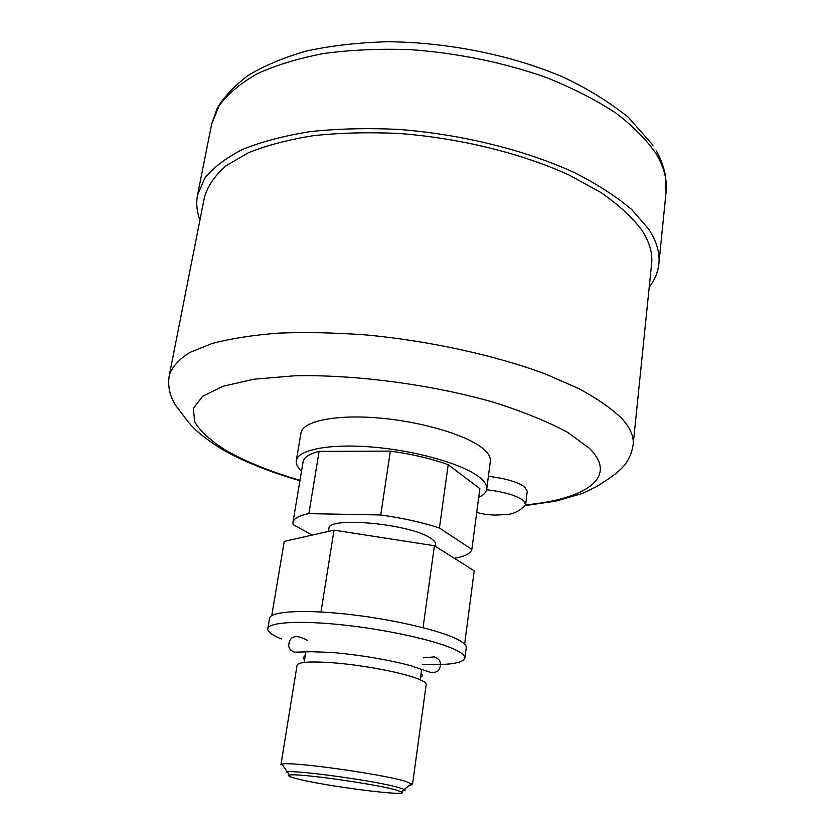 <?xml version="1.0" encoding="UTF-8"?>
<svg xmlns="http://www.w3.org/2000/svg" width="835" height="835" viewBox="0 0 835 835"><rect width="100%" height="100%" fill="white"/><g stroke="black" fill="none" stroke-linecap="round" stroke-linejoin="round"><path stroke-width="1.25" d="M281.374 638.973C272.022 635.091 267.492 631.667 267.774 628.692C268.505 622.044 301.132 620.207 346.066 625.279C390.926 630.3 438.845 641.322 456.401 650.277C462.329 653.283 465.158 655.903 464.876 658.147C462.934 663.22 448.76 665.307 422.364 664.441M267.774 628.692L269.528 618.317C270.3 611.387 302.917 609.268 347.757 614.257C392.533 619.194 440.327 630.362 457.81 639.568C463.717 642.668 466.525 645.382 466.233 647.72L464.876 658.147M320.995 611.982L334.01 530.162L434.43 545.735L474.207 570.806L464.625 644.202M423.042 627.659L434.43 545.735M271.74 615.635L284.244 541.404L334.01 530.162M328.479 531.415L328.938 528.576C327.424 516.114 410.538 523.806 430.724 538.272C434.252 540.548 435.901 542.635 435.661 544.524L435.411 546.351M454.323 558.271C464.98 556.454 470.815 553.49 471.848 549.378L439.429 528.002C422.416 522.428 402.856 518.086 380.75 514.976L308.856 513.64C298.94 515.602 293.638 518.514 292.949 522.355L293.085 524.526L312.217 535.089M471.848 549.378L479.843 488.632L448.197 464.698C431.465 458.676 412.187 454.136 390.352 451.098L319.106 451.38C309.211 453.906 303.867 457.413 303.074 461.891L292.949 522.355M301.539 471.023C297.552 467.381 295.809 463.916 296.3 460.638C297.782 449.637 330.023 443.375 373.506 447.153C416.915 450.858 462.736 464.083 479.123 477.004C484.665 481.357 487.202 485.375 486.732 489.091C486.241 492.379 483.559 495.176 478.674 497.503M296.3 460.638L300.965 432.989C302.573 421.31 334.752 414.337 378.005 417.917C421.195 421.414 466.681 434.983 482.891 448.541C488.36 453.092 490.855 457.34 490.354 461.285L486.732 489.091M488.392 476.305C505.592 478.392 517.71 481.962 524.756 487.014L527.271 491.283L525.622 504.705L523.848 506.939M525.267 505.551L555.766 501.157L582.506 493.422L596.2 486.826C611.846 477.182 616.741 472.829 620.248 469.667C627.273 463.321 631.563 454.971 633.139 444.627L651.592 263.85C652.751 253.057 649.411 241.701 641.583 229.782C632.011 217.142 618.422 204.7 600.803 192.447L569.366 175.173C522.073 153.431 459.793 138.025 398.702 133.464C368.496 132.076 340.085 132.807 313.449 135.667C288.388 139.664 266.657 145.374 248.266 152.815L226.087 165.758C214.95 175.475 207.748 185.902 204.491 197.029L169.296 375.301C167.511 386.292 169.766 396.51 176.049 405.935L188.48 422.197C194.826 430.234 206.182 439.377 222.548 449.627C243.194 461.358 268.985 471.723 299.922 480.72M649.223 287.125C654.734 279.986 657.938 272.252 658.846 263.902C660.005 252.932 656.654 241.378 648.805 229.239L631.938 209.762C616.741 196.799 597.672 184.462 574.71 172.762C525.998 150.216 461.619 134.184 398.399 129.404C367.149 127.943 337.747 128.684 310.192 131.627C284.276 135.75 261.804 141.647 242.776 149.34C226.034 157.857 213.374 167.449 204.805 178.137L197.551 194.962C195.974 203.208 196.778 211.547 199.962 219.981M486.617 489.717C503.87 491.825 516.04 495.353 523.127 500.301L525.664 504.455M308.856 513.64L319.106 451.38M380.75 514.976L390.352 451.098M439.429 528.002L448.197 464.698M330.67 662.604C361.899 664.702 405.852 673.187 420.005 679.69C424.284 681.579 426.351 683.197 426.184 684.543L412.5 784.482L405.946 781.456C382.346 773.982 288.733 761.019 281.938 764.213L280.925 764.818L297.062 665.245C298.241 662.124 309.441 661.247 330.67 662.604M409.474 785.37L412.5 784.482M396.207 790.067C375.635 783.919 295.726 772.761 289.515 775.12C287.219 775.652 289.432 776.8 296.143 778.554C323.74 786.059 413.012 797.456 401.28 791.82L396.207 790.067M402.334 790.995L404.975 790.275C405.038 789.68 403.034 788.804 398.953 787.645C375.332 780.485 283.117 768.2 286.426 772.563L286.676 771.029M525.57 504.893C585.669 499.226 619.226 477.307 589.072 448.04L567.508 432.269C547.708 421.633 523.075 411.634 493.631 402.282C431.622 384.497 355.105 374.383 294.452 375.802L254.028 379.205L223.008 386.25L202.675 396.26L193.365 408.409L194.659 421.873C200.379 431.236 210.462 440.536 224.886 449.752C244.645 461.233 269.674 471.42 299.984 480.313M633.139 444.627C634.026 436.538 630.237 427.812 621.793 418.46C611.502 408.472 597.046 398.462 578.404 388.411L545.245 373.944C495.458 355.397 430.223 341.024 366.701 334.992C335.346 332.674 305.954 332.059 278.525 333.123C252.807 335.138 230.637 338.603 212.027 343.509L189.837 352.443C178.878 359.384 172.031 367.003 169.296 375.301M197.551 194.962L211.641 124.133L219.156 105.69C227.851 93.917 240.543 83.27 257.243 73.741C276.166 65.088 298.45 58.325 324.084 53.44C351.316 49.829 380.311 48.566 411.081 49.672C458.676 53.263 503.714 62.521 546.205 77.467C572.706 88.082 595.919 99.939 615.833 113.028C633.504 126.534 647.083 140.322 656.55 154.402C664.159 167.501 667.332 180.047 666.069 192.05L658.846 263.902M211.641 124.133L216.985 108.78C223.122 97.831 233.351 86.83 247.671 75.776C264.079 65.725 283.764 57.458 306.716 50.966C331.38 45.633 358.257 42.564 387.336 41.75C446.652 42.115 510.164 54.818 561.151 76.256C584.73 86.965 607.024 100.524 628.024 116.952L652.96 145.217M656.394 150.947C660.892 159.287 663.835 167.177 665.245 174.609L666.069 192.05M476.712 512.45C485.928 514.715 486.774 514.579 494.957 515.101L507.137 514.537C514.183 513.817 520.351 510.54 525.622 504.705M289.515 775.12L281.938 764.213M401.28 791.82L411.707 783.606M423.272 657.834L434.336 656.905C437.571 658.397 439.367 659.786 439.753 661.08C441.016 664.284 440.661 667.29 438.699 670.077C437.676 671.591 435.265 672.446 431.476 672.666L410.277 665.578C388.411 659.713 357.683 654.567 331.245 652.417L311.298 651.717L294.431 652.177C290.622 650.705 288.722 648.336 288.722 645.048C289.359 638.462 293.471 632.398 307.656 640.549M304.535 659.932L303.147 657.855L305.286 655.298M420.589 677.279L422.52 675.692L421.226 672.634M404.975 790.275L405.194 788.741M420.235 679.794L421.591 669.962M304.128 662.447L305.704 652.646"/></g></svg>
